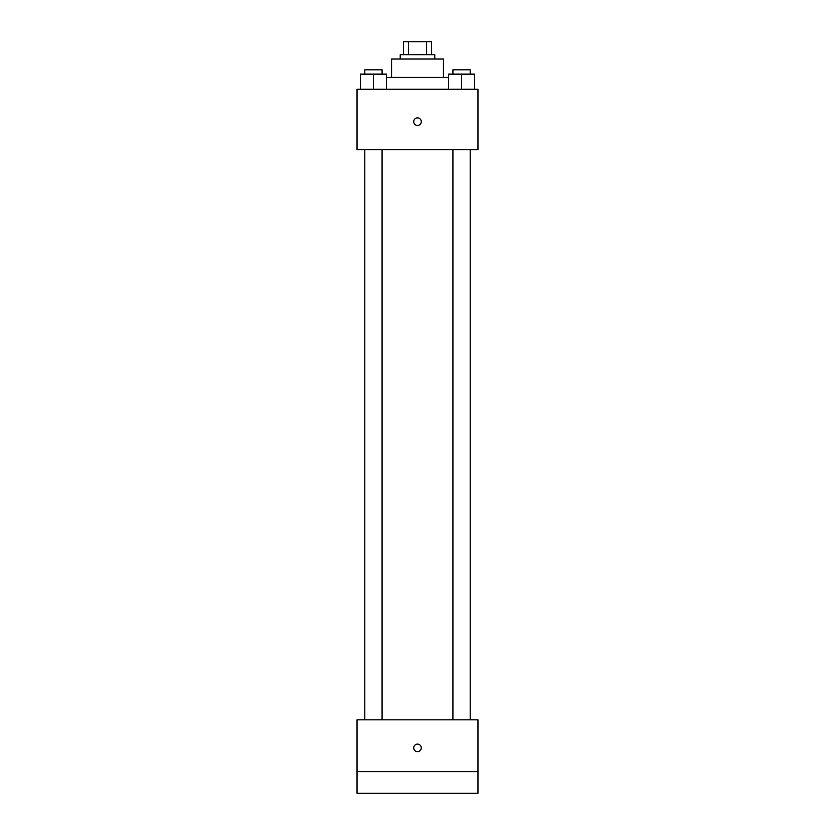 <?xml version="1.0" encoding="UTF-8"?>
<svg xmlns="http://www.w3.org/2000/svg" width="835" height="835" viewBox="0 0 835 835"><rect width="100%" height="100%" fill="white"/><g stroke="black" fill="none" stroke-linecap="round" stroke-linejoin="round"><path stroke-width="1.25" d="M408.409 54.703L408.409 41.75L403.462 41.75L403.462 54.703L403.462 41.75M408.409 41.75L431.538 41.75L431.538 54.703M426.591 54.703L426.591 41.75M400.226 59.024L400.226 54.703L434.774 54.703L434.774 59.024M391.584 77.384L391.584 59.024L443.416 59.024L443.416 77.384M386.407 77.384L448.593 77.384M357.036 89.261L477.964 89.261L477.964 149.726L357.036 149.726L357.036 89.261M417.5 125.427A3.778 3.778 0 0 1 414.223 119.76A3.778 3.778 0 0 1 420.777 119.76A3.778 3.778 0 0 1 417.5 125.427M357.036 719.833L477.964 719.833L477.964 793.25L357.036 793.25L357.036 719.833M417.5 751.677A3.778 3.778 0 0 1 414.223 746.01A3.778 3.778 0 0 1 420.777 746.01A3.778 3.778 0 0 1 417.5 751.677M357.036 771.655L477.964 771.655M448.593 89.261L448.593 74.138L474.51 74.138L474.51 89.261L474.51 74.138M461.557 89.261L461.557 74.138M470.188 74.138L470.188 69.827L452.914 69.827L452.914 74.138M360.49 89.261L360.49 74.138L386.407 74.138L386.407 89.261L386.407 74.138M373.443 89.261L373.443 74.138M382.086 74.138L382.086 69.827L364.811 69.827L364.811 74.138M452.914 149.726L452.914 719.833M470.188 149.726L470.188 719.833M382.086 719.833L382.086 149.726M364.811 719.833L364.811 149.726"/></g></svg>

